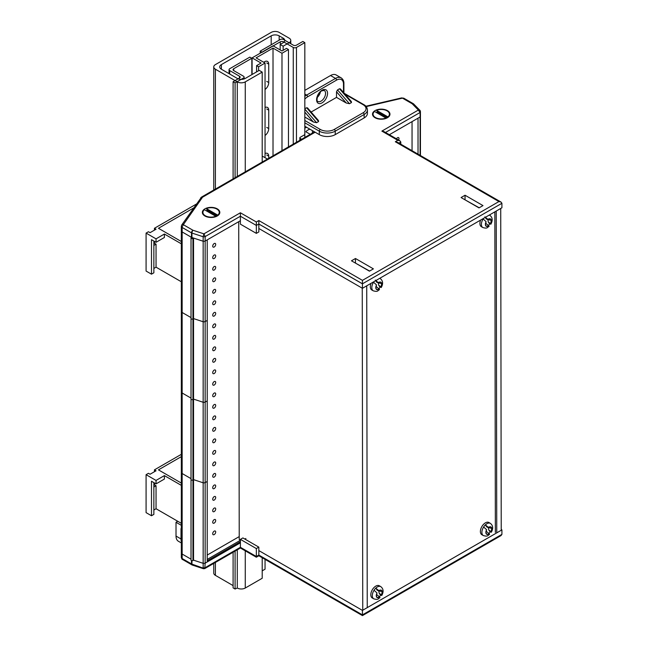 <?xml version="1.0" encoding="UTF-8"?>
<svg xmlns="http://www.w3.org/2000/svg" width="648" height="648" viewBox="0 0 648 648"><rect width="100%" height="100%" fill="white"/><g stroke="black" fill="none" stroke-linecap="round" stroke-linejoin="round"><path stroke-width="0.97" d="M192.942 560.504L192.942 479.982A1.126 0.648 0 0 1 191.354 479.982A1.126 0.648 0 0 1 191.022 479.52A1.126 0.648 0 0 0 191.354 479.982A1.126 0.648 0 0 0 192.942 479.982L193.541 479.633L193.541 560.164L203.156 563.323L193.541 560.164L192.942 560.504A1.126 0.648 0 0 1 191.354 560.504A1.126 0.648 0 0 1 191.022 560.05L191.022 318.476A1.126 0.648 0 0 0 191.354 318.929A1.126 0.648 0 0 0 192.942 318.929L193.541 318.589L193.541 238.067L203.156 241.226A2.957 1.701 0 0 0 205.149 241.072L207.23 239.873L207.23 320.396L205.149 321.594L205.149 241.072L240.4 220.717L240.4 216.23L205.149 236.585A2.957 1.701 180 0 1 203.156 236.739L191.938 233.053L191.938 237.533L203.156 241.226A2.957 1.701 0 0 0 205.149 241.072L205.149 236.585L203.958 233.823L240.4 212.779L240.4 216.23L256.341 225.431L256.341 233.369L240.4 224.168L240.4 220.717M181.529 230.186A2.819 1.628 0 0 0 181.327 230.793A2.819 1.628 0 0 0 182.153 231.944L191.573 237.387A1.126 0.648 0 0 0 191.022 237.946A1.126 0.648 0 0 0 191.354 238.407A1.126 0.648 0 0 0 192.942 238.407L193.541 238.067M154.435 230.145L154.435 228.282L156.047 229.214L150.069 232.664L148.457 231.733L146.084 233.102L156.047 238.853L164.398 234.033L181.327 243.802M153.859 243.567L154.435 243.235L154.435 241.372M196.36 204.079L154.435 228.282M164.398 234.033L164.398 237.484L156.047 242.303L151.486 239.671L151.486 274.177L146.084 271.058L146.084 233.102M181.327 241.501L158.444 228.29L193.631 207.976M151.486 274.177L153.859 272.808L153.859 241.04M154.435 243.235L156.047 244.166L153.859 245.43M153.859 268.442L156.047 267.17L156.047 244.166M156.047 267.17L181.327 281.767M191.022 237.946L191.022 318.476A1.126 0.648 0 0 0 191.354 318.929A1.126 0.648 0 0 0 192.942 318.929L193.541 318.589L203.156 321.748L203.156 236.739L203.837 233.831A0.842 0.486 0 0 0 203.958 233.823M203.156 321.748A2.957 1.701 0 0 0 205.149 321.594L207.23 320.396L207.23 400.918L205.149 402.116L205.149 321.594A2.957 1.701 0 0 1 203.156 321.748L193.541 318.589L193.541 399.111L203.156 402.27A2.957 1.701 0 0 0 205.149 402.116L207.23 400.918L207.23 561.97L205.149 563.169L205.149 482.647L207.23 481.44L205.149 482.647L205.149 402.116A2.957 1.701 0 0 1 203.156 402.27L203.156 321.748M181.529 310.708A2.819 1.628 0 0 0 181.327 311.324A2.819 1.628 0 0 0 182.153 312.474L191.022 317.593L182.153 312.474L182.153 231.944L191.492 237.338L191.492 232.851L182.153 227.456A2.819 1.628 180 0 1 181.327 226.306L181.327 230.793A2.819 1.628 0 0 0 182.153 231.944L182.153 227.456A2.114 1.223 120 0 1 183.643 224.872L192.983 230.267L203.837 233.831M267.405 159.052L262.902 156.452L262.205 156.857M304.625 134.76L300.243 137.287A1.409 0.81 0 0 0 299.83 137.862A1.409 0.81 0 0 0 300.243 138.437L301.676 139.263M306.634 127.3A12.903 7.452 0 0 0 304.827 128.134M420.106 155.342L420.106 116.964A2.957 1.701 0 0 0 420.439 116.178A2.957 1.701 0 0 0 420.374 115.814M418.025 154.143L418.025 118.171L420.106 116.964A2.957 1.701 0 0 0 420.439 116.178L420.439 111.691A2.957 1.701 180 0 1 420.106 112.485L385.471 132.476M412.047 150.692L412.047 121.622M309.922 129.195A8.4 4.852 0 0 0 305.905 131.811L310.246 134.322M312.409 133.067L312.409 130.637M156.047 242.303L156.047 238.853M154.435 471.72L154.435 469.857L156.047 470.788L150.069 474.239L148.457 473.307L146.084 474.676L156.047 480.427L164.398 475.608L181.327 485.376M153.859 485.141L154.435 484.809L154.435 482.946M181.327 454.329L154.435 469.857M164.398 475.608L164.398 479.058L156.047 483.878L151.486 481.245L151.486 515.751L146.084 512.633L146.084 474.676M181.327 483.076L158.444 469.865L181.327 456.654M151.486 515.751L153.859 514.382L153.859 482.614M154.435 484.809L156.047 485.741L153.859 487.004M153.859 510.017L156.047 508.745L156.047 485.741M156.047 508.745L181.327 523.341M192.942 238.407L192.942 399.46A1.126 0.648 0 0 1 191.354 399.46A1.126 0.648 0 0 1 191.022 398.998A1.126 0.648 0 0 0 191.354 399.46A1.126 0.648 0 0 0 192.942 399.46L192.942 479.982L193.541 479.633L203.156 482.8A2.957 1.701 0 0 0 205.149 482.647A2.957 1.701 0 0 1 203.156 482.8L203.156 402.27L193.541 399.111L192.942 399.46L193.541 399.111L193.541 479.633L203.156 482.8L203.156 563.323A2.957 1.701 0 0 0 205.149 563.169A2.957 1.701 180 0 1 203.156 563.323L203.156 567.81A2.957 1.701 0 0 0 205.149 567.656L240.4 547.301L256.341 556.502L258.836 555.069L362.443 614.887L501.917 534.365L501.917 529.878L362.443 610.4L258.836 550.581L258.836 555.069M181.529 471.76A2.819 1.628 0 0 0 181.327 472.368A2.819 1.628 0 0 0 182.153 473.518L191.022 478.645L182.153 473.518L182.153 392.996L191.022 398.115L182.153 392.996L182.153 312.474A2.819 1.628 0 0 1 181.327 311.324L181.327 230.793M181.529 552.282A2.819 1.628 180 0 0 181.327 552.898L181.327 557.377A2.819 1.628 0 0 0 182.153 558.527L182.153 554.048L191.022 559.167L182.153 554.048A2.819 1.628 180 0 1 181.327 552.898A2.819 1.628 0 0 0 182.153 554.048L182.153 473.518A2.819 1.628 0 0 1 181.327 472.368L181.327 391.846A2.819 1.628 0 0 0 182.153 392.996A2.819 1.628 0 0 1 181.327 391.846L181.327 311.324M156.047 483.878L156.047 480.427M181.529 391.238A2.819 1.628 0 0 0 181.327 391.846M204.906 215.987L204.906 215.987A8.732 5.046 180 0 1 204.906 208.85A8.732 5.046 180 0 1 217.258 208.85A8.732 5.046 180 0 1 217.258 215.987A8.732 5.046 180 0 1 204.906 215.987M375.062 117.742L375.062 117.742A8.732 5.046 180 0 1 375.062 110.614A8.732 5.046 180 0 1 387.415 110.614A8.732 5.046 180 0 1 387.415 117.742A8.732 5.046 180 0 1 375.062 117.742M389.359 134.719L420.106 116.964L420.106 112.485L418.308 110.071A0.842 0.486 0 0 0 418.325 109.998L420.009 110.419L420.374 111.326A2.957 1.701 180 0 1 420.439 111.691L420.293 110.865M362.443 288.303L501.917 207.773L501.917 203.294L362.443 283.816L258.836 223.997L256.341 225.431L256.341 221.981L258.836 220.547L258.836 228.485L362.443 288.303L362.443 280.365L498.928 201.569L501.034 202.071L501.917 203.294M191.938 237.533A2.114 1.223 180 0 1 191.492 237.338M400.796 144.196L400.796 142.034L398.925 143.119M258.836 228.485L258.836 231.935L256.341 233.369M373.402 268.863L355.469 258.503L351.483 260.804L369.417 271.164L373.402 268.863M482.987 205.594L465.053 195.242L461.068 197.543L479.002 207.895L482.987 205.594M355.266 262.991L369.611 271.042M464.851 199.722L479.196 207.773M355.469 262.877L355.469 258.503M465.053 199.608L465.053 195.242M498.928 201.569L395.312 141.75L397.427 142.252L501.034 202.071M395.312 141.75L397.807 140.308L399.921 140.819L400.796 142.034M397.807 140.308L381.866 131.107L383.981 131.609L399.921 140.819M207.23 560.82L240.4 541.663M244.887 539.079L245.884 538.504M207.23 555.069L239.217 536.601M240.4 539.363L256.341 548.564L258.836 547.131L242.895 537.929L240.4 539.363L240.4 542.813L205.149 563.169L204.784 568.58L203.432 568.717L192.326 565.072A2.114 0.851 -71.8 0 1 191.938 564.125L203.837 568.353M501.228 529.481L501.917 529.878M240.4 542.813L240.4 547.301M256.341 548.564L256.341 556.502M258.836 547.131L258.836 550.581M362.443 610.4L362.443 614.887M240.4 540.286L207.23 559.435M204.784 568.58L240.4 548.022L256.341 557.223L258.836 555.782L362.443 615.6L501.034 535.58L501.917 534.365M501.228 530.267L500.726 208.462M496.749 532.859L496.238 211.054M495.356 532.381L494.845 211.856M367.238 607.63L366.728 285.825M362.75 610.222L362.248 288.19M258.836 224.03L362.24 283.735M239.225 539.128L238.723 221.689M239.225 539.5L240.4 540.181M251.829 58.263L249.836 57.113L229.708 68.728A2.252 1.304 0 0 0 229.052 69.644A2.252 1.304 0 0 0 229.708 70.567L239.476 76.205A2.252 1.304 180 0 1 240.133 77.128A2.252 1.304 180 0 1 239.476 78.043L233.102 81.729L235.086 82.879L243.462 78.043A2.252 1.304 0 0 0 244.118 77.128A2.252 1.304 0 0 0 243.462 76.205L233.693 70.567A2.252 1.304 180 0 1 233.037 69.644A2.252 1.304 180 0 1 233.693 68.728L251.829 58.263L251.829 72.981A7.322 4.228 -60 0 0 252.031 74.52M260.196 51.127L262.189 52.277L280.317 41.812A2.252 1.304 180 0 1 283.508 41.812L293.269 47.45A2.252 1.304 0 0 0 296.46 47.45L304.827 42.614L302.835 41.464L296.46 45.149A2.252 1.304 180 0 1 293.269 45.149L283.508 39.512A2.252 1.304 0 0 0 280.317 39.512L260.196 51.127L260.196 53.201M233.102 552.234L233.102 587.882L235.086 589.032L237.29 588.028A5.638 3.256 180 0 0 245.268 588.036L262.205 578.259L262.205 557.726M235.086 589.032L235.086 551.084M235.086 177.714L235.086 82.879M233.102 178.864L233.102 81.729M304.827 137.449L304.827 42.614M263.736 62.289A5.921 3.418 -60 0 1 264.546 61.73A5.921 3.418 -60 0 1 267.511 61.438A5.921 3.418 -60 0 1 268.734 64.144L268.734 82.547A5.921 3.418 -60 0 1 265.048 89.473M256.082 57.875L273.019 48.098L281.985 53.274L288.457 49.532L286.465 48.381L281.985 50.973L273.019 45.797L252.096 57.875L261.063 63.05L256.576 65.642L258.568 66.793L265.048 63.05L256.082 57.875M273.019 155.812L273.019 48.098M265.048 153.503A5.921 3.418 -60 0 1 267.511 153.463A5.921 3.418 -60 0 1 268.734 156.168L268.734 158.29M265.048 107.487A5.921 3.418 -60 0 1 267.511 107.447A5.921 3.418 -60 0 1 268.734 110.16L268.734 128.563A5.921 3.418 -60 0 1 265.048 135.489M252.096 74.488L252.096 57.875M281.985 150.636L281.985 53.274M288.457 146.902L288.457 49.532M262.205 570.848L265.048 569.203L265.048 559.37M265.048 157.691L265.048 63.05M258.568 70.745L258.568 66.793M256.576 71.896L256.576 65.642M262.205 72.098L245.268 81.875A5.638 3.256 180 0 1 237.29 81.875L215.403 69.206A5.638 3.256 180 0 1 213.751 66.906A5.638 3.256 180 0 1 215.403 64.606L271.196 32.4A5.638 3.256 180 0 1 279.166 32.4L289.13 38.151A5.638 3.256 180 0 1 290.774 40.451A5.638 3.256 180 0 1 289.13 42.752L283.152 46.202L280.163 44.477L283.152 42.752A5.638 3.256 0 0 0 284.796 40.451A5.638 3.256 0 0 0 283.152 38.151L279.166 35.851A5.638 3.256 0 0 0 271.196 35.851L221.381 64.606A5.638 3.256 0 0 0 219.729 66.906A5.638 3.256 0 0 0 221.373 69.206L237.29 78.424A5.638 3.256 0 0 0 245.268 78.424L259.216 70.373L262.205 72.098L262.205 162.057M280.163 44.477L280.163 49.92M283.152 46.202L283.152 50.301M233.102 585.606L215.403 575.359A5.638 3.256 180 0 1 213.751 573.067L213.751 563.404M214.204 519.639A2.114 1.223 -60 0 1 215.258 519.534A2.114 1.223 -60 0 1 215.582 521.227A2.114 1.223 -60 0 1 214.204 523.09A2.114 1.223 -60 0 1 213.143 523.195A2.114 1.223 -60 0 1 212.819 521.502A2.114 1.223 -60 0 1 214.204 519.639M214.204 508.137A2.114 1.223 -60 0 1 215.258 508.032A2.114 1.223 -60 0 1 215.582 509.725A2.114 1.223 -60 0 1 214.204 511.588A2.114 1.223 -60 0 1 213.143 511.693A2.114 1.223 -60 0 1 212.819 509.992A2.114 1.223 -60 0 1 214.204 508.137M214.204 496.627A2.114 1.223 -60 0 1 215.258 496.522A2.114 1.223 -60 0 1 215.582 498.215A2.114 1.223 -60 0 1 214.204 500.078A2.114 1.223 -60 0 1 213.143 500.183A2.114 1.223 -60 0 1 212.819 498.49A2.114 1.223 -60 0 1 214.204 496.627M214.204 485.125A2.114 1.223 -60 0 1 215.258 485.02A2.114 1.223 -60 0 1 215.582 486.713A2.114 1.223 -60 0 1 214.204 488.576A2.114 1.223 -60 0 1 213.143 488.681A2.114 1.223 -60 0 1 212.819 486.988A2.114 1.223 -60 0 1 214.204 485.125M214.204 473.623A2.114 1.223 -60 0 1 215.258 473.518A2.114 1.223 -60 0 1 215.582 475.211A2.114 1.223 -60 0 1 214.204 477.074A2.114 1.223 -60 0 1 213.143 477.179A2.114 1.223 -60 0 1 212.819 475.486A2.114 1.223 -60 0 1 214.204 473.623M214.204 462.121A2.114 1.223 -60 0 1 215.258 462.016A2.114 1.223 -60 0 1 215.582 463.709A2.114 1.223 -60 0 1 214.204 465.572A2.114 1.223 -60 0 1 213.143 465.677A2.114 1.223 -60 0 1 212.819 463.984A2.114 1.223 -60 0 1 214.204 462.121M214.204 450.619A2.114 1.223 -60 0 1 215.258 450.514A2.114 1.223 -60 0 1 215.582 452.207A2.114 1.223 -60 0 1 214.204 454.07A2.114 1.223 -60 0 1 213.143 454.175A2.114 1.223 -60 0 1 212.819 452.482A2.114 1.223 -60 0 1 214.204 450.619M214.204 439.109A2.114 1.223 -60 0 1 215.258 439.004A2.114 1.223 -60 0 1 215.582 440.705A2.114 1.223 -60 0 1 214.204 442.56A2.114 1.223 -60 0 1 213.143 442.665A2.114 1.223 -60 0 1 212.819 440.972A2.114 1.223 -60 0 1 214.204 439.109M214.204 427.607A2.114 1.223 -60 0 1 215.258 427.502A2.114 1.223 -60 0 1 215.582 429.195A2.114 1.223 -60 0 1 214.204 431.058A2.114 1.223 -60 0 1 213.143 431.163A2.114 1.223 -60 0 1 212.819 429.47A2.114 1.223 -60 0 1 214.204 427.607M214.204 416.105A2.114 1.223 -60 0 1 215.258 416A2.114 1.223 -60 0 1 215.582 417.693A2.114 1.223 -60 0 1 214.204 419.556A2.114 1.223 -60 0 1 213.143 419.661A2.114 1.223 -60 0 1 212.819 417.968A2.114 1.223 -60 0 1 214.204 416.105M214.204 404.603A2.114 1.223 -60 0 1 215.258 404.498A2.114 1.223 -60 0 1 215.582 406.191A2.114 1.223 -60 0 1 214.204 408.054A2.114 1.223 -60 0 1 213.143 408.159A2.114 1.223 -60 0 1 212.819 406.466A2.114 1.223 -60 0 1 214.204 404.603M214.204 393.101A2.114 1.223 -60 0 1 215.258 392.996A2.114 1.223 -60 0 1 215.582 394.689A2.114 1.223 -60 0 1 214.204 396.552A2.114 1.223 -60 0 1 213.143 396.657A2.114 1.223 -60 0 1 212.819 394.964A2.114 1.223 -60 0 1 214.204 393.101M214.204 381.591A2.114 1.223 -60 0 1 215.258 381.494A2.114 1.223 -60 0 1 215.582 383.187A2.114 1.223 -60 0 1 214.204 385.05A2.114 1.223 -60 0 1 213.143 385.147A2.114 1.223 -60 0 1 212.819 383.454A2.114 1.223 -60 0 1 214.204 381.591M214.204 370.089A2.114 1.223 -60 0 1 215.258 369.984A2.114 1.223 -60 0 1 215.582 371.677A2.114 1.223 -60 0 1 214.204 373.54A2.114 1.223 -60 0 1 213.143 373.645A2.114 1.223 -60 0 1 212.819 371.952A2.114 1.223 -60 0 1 214.204 370.089M214.204 358.587A2.114 1.223 -60 0 1 215.258 358.482A2.114 1.223 -60 0 1 215.582 360.175A2.114 1.223 -60 0 1 214.204 362.038A2.114 1.223 -60 0 1 213.143 362.143A2.114 1.223 -60 0 1 212.819 360.45A2.114 1.223 -60 0 1 214.204 358.587M214.204 347.085A2.114 1.223 -60 0 1 215.258 346.98A2.114 1.223 -60 0 1 215.582 348.673A2.114 1.223 -60 0 1 214.204 350.536A2.114 1.223 -60 0 1 213.143 350.641A2.114 1.223 -60 0 1 212.819 348.948A2.114 1.223 -60 0 1 214.204 347.085M214.204 335.583A2.114 1.223 -60 0 1 215.258 335.478A2.114 1.223 -60 0 1 215.582 337.171A2.114 1.223 -60 0 1 214.204 339.034A2.114 1.223 -60 0 1 213.143 339.139A2.114 1.223 -60 0 1 212.819 337.446A2.114 1.223 -60 0 1 214.204 335.583M214.204 324.081A2.114 1.223 -60 0 1 215.258 323.976A2.114 1.223 -60 0 1 215.582 325.669A2.114 1.223 -60 0 1 214.204 327.532A2.114 1.223 -60 0 1 213.143 327.637A2.114 1.223 -60 0 1 212.819 325.936A2.114 1.223 -60 0 1 214.204 324.081M214.204 312.571A2.114 1.223 -60 0 1 215.258 312.466A2.114 1.223 -60 0 1 215.582 314.167A2.114 1.223 -60 0 1 214.204 316.022A2.114 1.223 -60 0 1 213.143 316.127A2.114 1.223 -60 0 1 212.819 314.434A2.114 1.223 -60 0 1 214.204 312.571M214.204 301.069A2.114 1.223 -60 0 1 215.258 300.964A2.114 1.223 -60 0 1 215.582 302.656A2.114 1.223 -60 0 1 214.204 304.519A2.114 1.223 -60 0 1 213.143 304.625A2.114 1.223 -60 0 1 212.819 302.932A2.114 1.223 -60 0 1 214.204 301.069M214.204 289.567A2.114 1.223 -60 0 1 215.258 289.462A2.114 1.223 -60 0 1 215.582 291.154A2.114 1.223 -60 0 1 214.204 293.018A2.114 1.223 -60 0 1 213.143 293.123A2.114 1.223 -60 0 1 212.819 291.43A2.114 1.223 -60 0 1 214.204 289.567M214.204 278.065A2.114 1.223 -60 0 1 215.258 277.96A2.114 1.223 -60 0 1 215.582 279.653A2.114 1.223 -60 0 1 214.204 281.516A2.114 1.223 -60 0 1 213.143 281.621A2.114 1.223 -60 0 1 212.819 279.928A2.114 1.223 -60 0 1 214.204 278.065M214.204 266.563A2.114 1.223 -60 0 1 215.258 266.458A2.114 1.223 -60 0 1 215.582 268.151A2.114 1.223 -60 0 1 214.204 270.014A2.114 1.223 -60 0 1 213.143 270.119A2.114 1.223 -60 0 1 212.819 268.426A2.114 1.223 -60 0 1 214.204 266.563M214.204 255.053A2.114 1.223 -60 0 1 215.258 254.956A2.114 1.223 -60 0 1 215.582 256.649A2.114 1.223 -60 0 1 214.204 258.503A2.114 1.223 -60 0 1 213.143 258.609A2.114 1.223 -60 0 1 212.819 256.916A2.114 1.223 -60 0 1 214.204 255.053M214.204 243.551A2.114 1.223 -60 0 1 215.258 243.446A2.114 1.223 -60 0 1 215.582 245.138A2.114 1.223 -60 0 1 214.204 247.001A2.114 1.223 -60 0 1 213.143 247.107A2.114 1.223 -60 0 1 212.819 245.414A2.114 1.223 -60 0 1 214.204 243.551M396.463 138.818A2.114 1.223 -60 0 1 397.508 137.724A2.114 1.223 -60 0 1 398.569 137.619A2.114 1.223 -60 0 1 398.577 140.041M214.204 531.141A2.114 1.223 -60 0 1 215.258 531.036A2.114 1.223 -60 0 1 215.582 532.729A2.114 1.223 -60 0 1 214.204 534.592A2.114 1.223 -60 0 1 213.143 534.697A2.114 1.223 -60 0 1 212.819 533.004A2.114 1.223 -60 0 1 214.204 531.141M320.436 91.854A6.342 3.661 -60 0 1 317.204 97.451M340.305 88.817L351.362 101.59L351.459 102.562L339.503 88.76L337.511 89.91L349.466 103.712L351.459 102.562M349.466 103.712L346.243 103.008L336.514 91.773L336.514 97.386L346.243 103.008M311.113 112.055L336.514 97.386M307.427 107.795L318.484 120.569L318.581 121.549L306.626 107.746L304.827 108.783M304.827 109.115L316.589 122.699L318.581 121.549M316.589 122.699L313.365 121.986L304.827 112.12M304.827 117.053L313.365 121.986M306.626 107.746L307.622 108.451M336.514 91.773L337.511 89.91M339.503 88.76L340.5 89.473M335.243 134.614L364.136 117.936L364.136 114.485L335.243 131.163L335.243 134.614A11.267 6.504 180 0 1 319.302 134.614L319.302 131.163L304.827 122.804M304.827 126.255L319.302 134.614M304.827 120.504L320.298 129.438A9.866 5.694 0 0 0 334.247 129.438L363.139 112.76A1.409 0.81 -120 0 1 364.136 114.485A11.267 6.504 180 0 0 367.432 109.885L367.432 113.335A11.267 6.504 180 0 1 364.136 117.936M304.827 94.049L306.626 95.086L335.518 78.408L330.537 75.532L304.827 90.38M330.537 75.532A11.267 6.504 -60 0 1 336.174 74.974L341.156 77.849A11.267 6.504 -60 0 0 335.518 78.408A1.409 0.81 -120 0 1 336.514 80.133L307.622 96.811A9.866 5.694 120 0 0 304.827 99.103M181.327 525.334L176.021 522.272L177.746 521.275M181.327 542.951L178.362 541.234A11.267 6.504 -60 0 1 176.021 536.074L176.021 522.272M483.538 218.384A7.047 4.066 120 0 0 483.141 218.967L486.105 221.681A4.228 2.438 120 0 0 485.433 224.888L485.425 224.897A4.244 2.446 120 0 0 485.579 225.464A4.244 2.446 120 0 0 485.757 225.804A4.244 2.446 120 0 0 486.389 226.346L486.397 226.338A4.228 2.438 120 0 0 488.827 225.763L486.194 223.657M485.465 224.832L486.389 226.346L488.827 225.763L489.062 226.419C487.085 227.262 487.847 228.93 482.865 227.561A7.047 4.066 -60 0 1 482.031 226.768A7.047 4.066 -60 0 1 483.141 218.967M480.638 220.061A7.047 4.066 120 0 0 480.533 225.901A7.047 4.066 120 0 0 481.367 226.695L482.865 227.561M488.471 225.48A7.047 4.066 120 0 0 489.629 223.957L488.252 221.891L487.887 219.631L486.259 218.903L487.62 219.146L484.882 216.837M491.322 220.336L490.649 223.544A4.228 2.438 120 0 0 491.322 220.336L491.33 220.32A4.244 2.446 120 0 0 490.366 218.87L490.358 218.878A4.228 2.438 120 0 0 487.928 219.461L488.422 219.47M485.433 224.888L486.105 221.681M489.629 223.957L490.787 223.9L488.252 221.891M489.232 215.096A7.047 4.066 -60 0 1 489.904 215.355C492.585 217.501 492.893 220.466 490.836 224.265L490.649 223.544M487.62 219.146L490.358 218.878M486.259 218.903L485.255 217.396M487.887 219.631L491.33 220.32M373.953 281.653A7.047 4.066 120 0 0 373.556 282.228L376.52 284.95A4.228 2.438 120 0 0 375.848 288.158L375.832 288.166A4.244 2.446 120 0 0 375.994 288.733A4.244 2.446 120 0 0 376.172 289.073A4.244 2.446 120 0 0 376.804 289.616L376.812 289.607A4.228 2.438 120 0 0 379.242 289.032L376.61 286.926M375.881 288.101L376.804 289.616L379.242 289.032L379.477 289.688C377.501 290.531 378.262 292.199 373.28 290.831A7.047 4.066 -60 0 1 372.446 290.037A7.047 4.066 -60 0 1 373.556 282.228M371.053 283.33A7.047 4.066 120 0 0 370.948 289.17A7.047 4.066 120 0 0 371.782 289.964L373.28 290.831M378.877 288.749A7.047 4.066 120 0 0 380.044 287.226L378.667 285.161L378.302 282.901L376.674 282.172L378.035 282.415L375.297 280.106M381.737 283.605L381.065 286.813A4.228 2.438 120 0 0 381.737 283.605L381.745 283.589A4.244 2.446 120 0 0 380.781 282.139L380.773 282.147A4.228 2.438 120 0 0 378.343 282.722L378.837 282.739M375.848 288.158L376.52 284.95M380.044 287.226L381.202 287.169L378.667 285.161M379.647 278.365A7.047 4.066 -60 0 1 380.319 278.624C383 280.77 383.308 283.735 381.251 287.534L381.065 286.813M378.035 282.415L380.773 282.147M376.674 282.172L375.67 280.665M378.302 282.901L381.745 283.589M488.948 533.498A7.047 4.066 120 0 0 490.115 531.968L488.738 529.902L488.365 527.642L486.745 526.921L488.106 527.156L485.368 524.856A7.047 4.066 120 0 0 483.627 526.978L486.591 529.691A4.228 2.438 120 0 0 485.919 532.899L485.903 532.907A4.244 2.446 120 0 0 486.065 533.474A4.244 2.446 120 0 0 486.243 533.814A4.244 2.446 120 0 0 486.875 534.365L486.883 534.349A4.228 2.438 120 0 0 489.313 533.774L486.672 531.668M485.951 532.842L486.875 534.365L489.313 533.774L489.548 534.438C487.571 535.28 488.333 536.941 483.351 535.572A7.047 4.066 -60 0 1 482.517 534.778A7.047 4.066 -60 0 1 483.627 526.978M486.745 526.921L485.368 524.856A7.047 4.066 -60 0 1 490.39 523.373L488.9 522.507A7.047 4.066 120 0 0 482.379 525.747A7.047 4.066 120 0 0 481.019 533.92A7.047 4.066 120 0 0 481.853 534.713L483.351 535.572M491.808 528.347L491.135 531.554A4.228 2.438 120 0 0 491.808 528.347L491.816 528.339A4.244 2.446 120 0 0 490.852 526.881L490.844 526.897A4.228 2.438 120 0 0 488.414 527.472L488.908 527.488M485.919 532.899L486.591 529.691M490.115 531.968L491.273 531.911L488.738 529.902M490.39 523.373C493.071 525.512 493.379 528.485 491.322 532.275L491.135 531.554M488.106 527.156L490.844 526.897M488.365 527.642L491.816 528.339M379.364 596.768A7.047 4.066 120 0 0 380.53 595.237L379.153 593.171L378.78 590.911L377.16 590.19L378.521 590.425L375.783 588.125A7.047 4.066 120 0 0 374.042 590.247L377.006 592.961A4.228 2.438 120 0 0 376.326 596.168L376.318 596.176A4.244 2.446 120 0 0 376.48 596.743A4.244 2.446 120 0 0 376.658 597.083A4.244 2.446 120 0 0 377.29 597.634L377.298 597.618A4.228 2.438 120 0 0 379.728 597.043L377.087 594.937M376.367 596.111L377.29 597.634L379.728 597.043L379.963 597.699C377.986 598.55 378.748 600.21 373.766 598.841A7.047 4.066 -60 0 1 372.932 598.047A7.047 4.066 -60 0 1 374.042 590.247M377.16 590.19L375.783 588.125A7.047 4.066 -60 0 1 380.805 586.643L379.315 585.776A7.047 4.066 120 0 0 372.786 589.016A7.047 4.066 120 0 0 371.434 597.189A7.047 4.066 120 0 0 372.268 597.983L373.766 598.841M378.78 590.911L382.231 591.608L381.551 594.824A4.228 2.438 120 0 0 382.223 591.616A4.244 2.446 120 0 0 381.267 590.15L381.259 590.166A4.228 2.438 120 0 0 378.829 590.741L379.323 590.757M376.326 596.168L377.006 592.961M380.53 595.237L381.688 595.18L379.153 593.171M380.805 586.643C383.486 588.781 383.794 591.754 381.737 595.544L381.551 594.824M378.521 590.425L381.259 590.166M384.831 118.778L386.022 118.09A6.764 3.904 180 0 0 386.913 117.45L387.925 116.891A8.173 4.714 0 0 0 387.018 110.84A8.173 4.714 0 0 0 376.545 110.314L377.557 112.055A6.764 3.904 180 0 0 376.456 112.566M386.022 118.09A6.764 3.904 180 0 1 384.92 118.608L385.933 118.041A8.173 4.714 0 0 1 375.459 117.515L377.638 118.778L375.459 117.515A8.173 4.714 0 0 1 374.552 111.464L385.933 118.041M387.925 116.891L376.545 110.314M386.913 117.45L377.557 112.055M214.674 217.015L215.865 216.327A6.764 3.904 180 0 0 216.756 215.695L217.769 215.128A8.173 4.714 0 0 0 216.861 209.077A8.173 4.714 0 0 0 206.388 208.559L207.401 210.292A6.764 3.904 180 0 0 206.299 210.811M215.865 216.327A6.764 3.904 180 0 1 214.763 216.845L215.776 216.278A8.173 4.714 0 0 1 205.303 215.752L207.481 217.015L205.303 215.752A8.173 4.714 0 0 1 204.395 209.709L215.776 216.278M217.769 215.128L206.388 208.559M216.756 215.695L207.401 210.292M300.243 140.098L300.243 138.437M418.325 109.998L412.152 103.729L402.805 98.342A0.705 0.405 0 0 0 402.044 98.245L366.209 106.604M315.139 132.208L202.622 197.17A0.705 0.405 0 0 0 202.468 197.308L183.489 224.435A0.705 0.405 0 0 0 183.643 224.872M240.4 212.779L256.341 221.981M258.836 220.547L362.443 280.365M381.866 131.107L418.308 110.071M420.009 110.419L413.651 103.972A2.114 1.499 -44.6 0 0 412.152 103.729A2.114 1.223 -60 0 1 413.205 103.623A2.114 1.223 -60 0 1 413.384 103.777M402.805 98.342A2.114 1.223 -60 0 1 403.866 98.237L401.566 97.913L365.885 106.24M402.044 98.245A2.114 0.648 -103.1 0 0 401.566 97.913M202.622 197.17A2.114 1.223 -120 0 0 201.569 197.065L181.756 224.945L181.327 226.306M202.468 197.308A2.114 1.604 -145 0 0 200.734 197.818M183.489 224.435A2.114 1.604 -145 0 0 181.756 224.945M191.492 232.851A2.114 1.223 -60 0 1 192.983 230.267A2.114 0.851 108.2 0 0 191.938 233.053A2.114 1.223 0 0 1 191.492 232.851M192.181 564.983A2.114 1.223 -60 0 1 191.929 564.894L182.59 559.499A2.114 1.223 -60 0 1 182.153 558.527L191.492 563.922L191.492 560.577M191.938 560.69L191.938 564.125A2.114 1.223 0 0 1 191.492 563.922A2.114 1.223 -60 0 0 191.929 564.894A2.114 2.114 0 0 0 192.326 565.072M280.317 44.388L280.317 41.812M233.693 70.567L233.693 68.728M243.462 79.129L243.462 78.043M239.476 78.043L239.476 76.205M229.708 74.034L229.708 70.567M296.46 142.277L296.46 47.45M293.269 144.123L293.269 47.45M283.508 42.525L283.508 41.812M266.741 155.018L268.734 156.168M266.741 62.994L268.734 64.144M266.741 81.397L268.734 82.547M266.741 109.01L268.734 110.16M266.741 127.413L268.734 128.563M271.196 35.851L271.196 44.777M221.381 64.606L221.381 69.215M279.166 35.851L279.166 40.176M283.152 38.151L283.152 39.342M215.403 69.206L215.403 189.078M215.403 562.456L215.403 575.359M237.29 81.875L237.29 176.434M237.29 549.812L237.29 588.028M245.268 81.875L245.268 171.833M245.268 550.824L245.268 588.036M317.909 101.444A6.342 3.661 120 0 0 321.076 101.129A6.342 3.661 120 0 0 325.215 95.54A6.342 3.661 120 0 0 324.243 90.461L321.781 90.842C316.605 93.652 316.321 102.595 317.909 101.444M322.072 102.854A7.752 4.471 -60 0 1 316.589 99.687A7.752 4.471 -60 0 1 322.072 90.202A7.752 4.471 -60 0 1 327.548 93.361A7.752 4.471 -60 0 1 322.072 102.854M363.139 112.76A9.866 5.694 0 0 0 363.139 104.709L344.987 94.227M343.489 92.494L343.489 84.159A9.866 5.694 120 0 0 336.514 80.133M304.827 96.366A11.267 6.504 -60 0 1 306.626 95.086A1.409 0.81 -120 0 1 307.622 96.811M334.247 129.438A1.409 0.81 -120 0 1 335.243 131.163A11.267 6.504 180 0 1 319.302 131.163A1.409 0.81 -60 0 1 320.298 129.438M363.139 104.709A1.409 0.81 -60 0 1 363.844 104.636L344.161 93.28M343.489 84.159A1.409 0.81 0 0 0 343.902 83.584L343.902 92.972M176.021 536.074L181.003 538.95L181.003 528.598M181.327 541.347A11.267 6.504 -60 0 1 181.003 538.95A1.409 0.81 180 0 0 181.327 539.087M299.83 140.333L299.83 137.862M420.439 155.536L420.439 116.178M181.327 552.898L181.327 472.368M413.651 103.972A2.114 2.114 0 0 0 413.205 103.623L403.866 98.237M314.515 131.852L201.569 197.065M182.59 559.499C182.201 559.661 181.78 558.949 181.327 557.377M244.118 78.935L244.118 77.128M229.052 73.653L229.052 69.644M290.774 40.451L290.774 43.708M213.751 66.906L213.751 190.026M367.432 109.885C367.141 107.447 365.942 105.705 363.844 104.636M343.902 83.584C344.015 81.186 343.1 79.275 341.156 77.849M489.345 215.031L489.904 215.355M379.76 278.3L380.319 278.624"/></g></svg>
